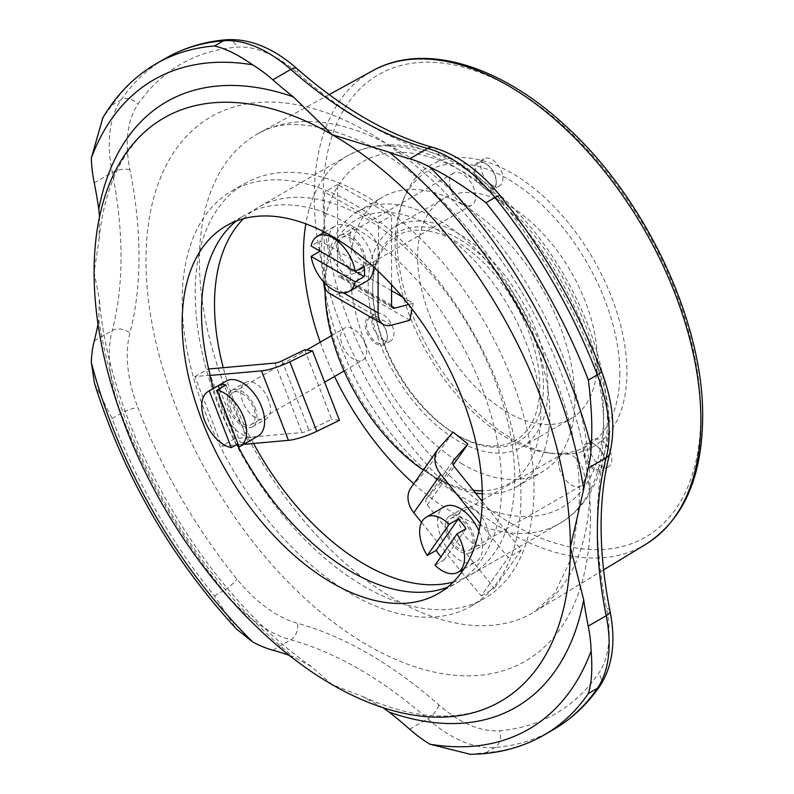 <?xml version="1.0" encoding="UTF-8"?>
<svg xmlns="http://www.w3.org/2000/svg" width="794" height="794" viewBox="0 0 794 794"><rect width="100%" height="100%" fill="white"/><g stroke="black" fill="none" stroke-linecap="round" stroke-linejoin="round"><path stroke-width="0.6" stroke-dasharray="3.97 2.98" d="M471.368 548.396A18.431 10.64 60 0 1 469.294 550.311A18.431 10.64 60 0 1 450.863 539.672A18.431 10.64 60 0 1 450.863 518.393A18.431 10.64 60 0 1 468.013 526.998A18.431 10.64 60 0 1 471.368 548.396M560.236 455.974A18.431 10.64 60 0 1 562.311 454.049A18.431 10.64 60 0 1 579.451 462.654A18.431 10.64 60 0 1 582.806 484.052A18.431 10.64 60 0 1 580.742 485.968A18.431 10.64 60 0 1 563.591 477.373A18.431 10.64 60 0 1 560.236 455.974M447.24 518.373A20.972 12.108 60 0 1 449.593 516.189A20.972 12.108 60 0 1 470.564 528.298A20.972 12.108 60 0 1 470.564 552.515A20.972 12.108 60 0 1 451.052 542.729A20.972 12.108 60 0 1 447.24 518.373M434.993 565.229L443.975 560.038A31.77 18.341 60 0 1 440.918 556.793M443.975 560.038L465.989 528.725M478.921 531.097A31.77 18.341 60 0 1 479.536 558.559A31.77 18.341 60 0 1 475.973 561.874A31.77 18.341 60 0 1 444.193 543.523A31.77 18.341 60 0 1 444.193 506.83M482.266 501.451L521.291 549.994L508.259 557.517L480.301 523.564M461.632 572.226L481.293 595.877L508.259 557.517M481.293 595.877L494.325 588.354L427.261 504.924A6.352 5.012 -144.9 0 1 426.557 498.672A6.352 5.012 -144.9 0 1 426.835 498.324L440.948 482.415L426.18 470.395L412.076 486.315A25.418 20.049 35.1 0 0 410.964 487.714M521.291 549.994L494.325 588.354M243.54 218.687A212.256 122.544 60 0 1 258.477 207.204A212.256 122.544 60 0 1 337.639 204.971A212.256 122.544 60 0 1 391.561 236.096A212.256 122.544 60 0 1 514.681 477.67A212.256 122.544 60 0 1 505.947 530.898A212.256 122.544 60 0 1 478.981 569.258A212.256 122.544 60 0 1 470.723 574.836A212.256 122.544 60 0 1 453.305 582.022M460.719 510.592A20.972 12.108 -120 0 0 464.54 534.938A20.972 12.108 -120 0 0 484.052 544.734A20.972 12.108 -120 0 0 484.052 520.517A20.972 12.108 -120 0 0 463.081 508.408A20.972 12.108 -120 0 0 460.719 510.592M421.554 522.373L460.49 570.807M492.459 538.689A212.256 122.544 60 0 1 465.502 577.039M426.18 470.395L453.146 432.045M440.948 482.415L453.235 464.927M520.973 496.349A239.58 138.325 60 0 1 471.358 606.021A239.58 138.325 60 0 1 231.779 467.706A239.58 138.325 60 0 1 231.779 191.056A239.58 138.325 60 0 1 416.393 255.241A239.58 138.325 60 0 1 520.973 496.349M210.221 375.215L194.877 376.584L221.844 446.079L236.741 444.968M465.949 576.781A212.256 122.544 60 0 1 457.691 582.359A212.256 122.544 60 0 1 447.588 587.173M378.53 243.619L378.53 223.164L324.607 192.029L324.16 212.752A212.256 122.544 60 0 1 378.083 243.877L378.53 243.619A212.256 122.544 60 0 1 501.649 485.194A212.256 122.544 60 0 1 492.915 538.421M236.225 221.069A212.256 122.544 60 0 1 245.445 214.727A212.256 122.544 60 0 1 324.607 212.494M534.005 488.826A239.58 138.325 60 0 1 484.39 598.497A239.58 138.325 60 0 1 244.81 460.173A239.58 138.325 60 0 1 244.81 183.533A239.58 138.325 60 0 1 429.425 247.718A239.58 138.325 60 0 1 534.005 488.826M547.939 388.941A127.1 73.376 60 0 1 521.618 447.121A127.1 73.376 60 0 1 394.519 373.746A127.1 73.376 60 0 1 394.519 226.985A127.1 73.376 60 0 1 492.459 261.037A127.1 73.376 60 0 1 547.939 388.941M597.366 360.407A127.1 73.376 60 0 1 571.045 418.587A127.1 73.376 60 0 1 443.945 345.211A127.1 73.376 60 0 1 443.945 198.45A127.1 73.376 60 0 1 541.885 232.503A127.1 73.376 60 0 1 597.366 360.407M619.836 373.379A158.869 91.727 60 0 1 547.582 452.838A158.869 91.727 60 0 1 428.055 354.382A158.869 91.727 60 0 1 402.548 201.646A158.869 91.727 60 0 1 527.871 192.714A158.869 91.727 60 0 1 619.836 373.379M626.923 372.277A162.542 93.841 60 0 1 553.001 453.582A162.542 93.841 60 0 1 430.715 352.844A162.542 93.841 60 0 1 404.622 196.575A162.542 93.841 60 0 1 532.843 187.453A162.542 93.841 60 0 1 626.923 372.277M156.398 63.609A387.651 223.809 -120 0 0 112.083 105.086L102.823 117.879M253.534 443.469A212.256 122.544 60 0 1 250.219 437.186A212.256 122.544 60 0 1 223.253 367.691M462.555 464.182A158.869 91.727 60 0 1 354.59 236.314A158.869 91.727 60 0 1 383.125 196.872A158.869 91.727 60 0 1 541.994 288.599A158.869 91.727 60 0 1 541.994 472.043A158.869 91.727 60 0 1 462.555 464.182M364.883 343.187A18.431 10.64 60 0 1 362.808 360.158A18.431 10.64 60 0 1 342.313 345.201A18.431 10.64 60 0 1 344.378 328.23A18.431 10.64 60 0 1 364.883 343.187M462.555 204.227A18.431 10.64 60 0 1 450.516 187.98A18.431 10.64 60 0 1 453.344 173.211A18.431 10.64 60 0 1 462.555 174.124A18.431 10.64 60 0 1 474.594 190.371A18.431 10.64 60 0 1 471.775 205.14A18.431 10.64 60 0 1 462.555 204.227M99.548 216.812L98.992 240.245L94.089 272.193L99.349 299.249L98.784 319.873A381.289 220.137 60 0 1 98.009 324.151M94.516 383.363L112.083 418.577A387.651 223.809 -120 0 0 214.479 595.927L236.185 628.749M470.256 754.29L485.968 752.662A387.651 223.809 -120 0 0 544.039 735.036M289.214 655.328A381.289 220.137 60 0 1 293.304 656.797L311.447 666.623L332.249 684.696L362.362 696.427L382.936 707.662M375.939 265.067A118.197 68.244 60 0 1 471.765 252.204A118.197 68.244 60 0 1 539.483 395.124A118.197 68.244 60 0 1 456.262 434.606A118.197 68.244 60 0 1 372.684 289.84A118.197 68.244 60 0 1 375.939 265.067M376.009 262.457A120.738 69.713 60 0 1 473.899 249.316A120.738 69.713 60 0 1 543.076 395.313A120.738 69.713 60 0 1 458.069 435.638A120.738 69.713 60 0 1 372.684 287.765A120.738 69.713 60 0 1 376.009 262.457M475.487 493.014A158.869 91.727 60 0 1 437.395 478.703A158.869 91.727 60 0 1 325.054 284.133A158.869 91.727 60 0 1 329.421 250.835A158.869 91.727 60 0 1 357.955 211.403A158.869 91.727 60 0 1 516.834 303.129A158.869 91.727 60 0 1 516.834 486.573A158.869 91.727 60 0 1 482.315 493.818M325.054 284.133L325.054 287.666A152.517 88.055 60 0 1 329.252 257.355A152.517 88.055 60 0 1 501.351 294.872A152.517 88.055 60 0 1 482.256 490.801M473.363 490.374A152.517 88.055 60 0 1 432.899 476.112A152.517 88.055 60 0 1 423.341 470.108M391.561 290.693L359.345 272.084L340.973 277.007A6.352 3.672 -60 0 1 338.959 276.828A6.352 3.672 -60 0 1 337.639 273.92L337.639 184.506L391.561 215.64L391.561 284.748M408.533 304.489L413.267 303.219L402.33 296.906M409.773 320.27L355.851 289.135L359.345 272.084M413.267 303.219L412.076 309.025M329.421 293.343A25.418 14.679 120 0 0 337.48 294.058L355.851 289.135M324.16 232.394L324.16 281.701A25.418 14.679 120 0 0 324.17 282.495M324.16 212.752L324.16 231.977M378.083 271.131L378.083 243.877M367.007 281.036A31.77 18.341 60 0 1 335.227 262.685A31.77 18.341 60 0 1 335.227 226.002A31.77 18.341 60 0 1 351.117 227.57A31.77 18.341 60 0 1 373.587 266.963M378.53 223.164L391.561 215.64M364.595 262.854A20.972 12.108 -120 0 0 375.086 263.896A20.972 12.108 -120 0 0 375.086 239.679A20.972 12.108 -120 0 0 354.114 227.57A20.972 12.108 -120 0 0 350.898 244.373A20.972 12.108 -120 0 0 364.595 262.854M351.117 270.635A20.972 12.108 60 0 1 337.42 252.155A20.972 12.108 60 0 1 340.636 235.352A20.972 12.108 60 0 1 361.607 247.46A20.972 12.108 60 0 1 361.607 271.677A20.972 12.108 60 0 1 351.117 270.635M337.639 184.506L324.607 192.029M320.121 251.182A31.77 18.341 60 0 1 320.121 240.81L311.129 245.991M364.148 266.228L320.121 240.81M351.117 238.468A18.431 10.64 60 0 1 363.156 254.705A18.431 10.64 60 0 1 360.337 269.474A18.431 10.64 60 0 1 341.906 258.834A18.431 10.64 60 0 1 341.906 237.555A18.431 10.64 60 0 1 351.117 238.468M304.697 349.826L331.654 419.321L309.025 430.308A6.352 1.34 158.8 0 1 301.928 432.561L234.875 438.556L207.909 369.061L208.663 369.002M236.543 444.6A212.256 122.544 60 0 1 213.467 388.405M339.445 420.324L331.654 419.321M238.26 444.829L243.679 444.342M258.04 436.055A31.77 18.341 60 0 1 222.697 410.27A31.77 18.341 60 0 1 226.27 381.021M194.877 376.584L207.909 369.061M268.481 399.6A20.972 12.108 -120 0 0 245.148 382.589A20.972 12.108 -120 0 0 245.148 406.806A20.972 12.108 -120 0 0 266.119 418.914A20.972 12.108 -120 0 0 268.481 399.6M254.993 407.382A20.972 12.108 60 0 1 252.641 426.696A20.972 12.108 60 0 1 231.669 414.587A20.972 12.108 60 0 1 231.669 390.37A20.972 12.108 60 0 1 254.993 407.382M234.875 438.556L221.844 446.079M239.083 446.933L248.065 441.742A31.77 18.341 60 0 1 240.284 442.437L237.872 443.826M219.472 388.802L240.284 442.437M226.052 385.011L248.065 441.742M230.865 409.545A18.431 10.64 60 0 1 232.94 392.573A18.431 10.64 60 0 1 251.37 403.213A18.431 10.64 60 0 1 251.37 424.492A18.431 10.64 60 0 1 230.865 409.545M368.009 331.505A14.62 8.436 -120 0 0 379.641 343.772A14.62 8.436 -120 0 0 387.293 336.666A14.62 8.436 -120 0 0 376.961 318.771L376.247 318.354A15.622 9.022 -120 0 0 368.436 317.58A15.622 9.022 -120 0 0 366.044 330.106A15.622 9.022 -120 0 0 376.247 343.871A15.622 9.022 -120 0 0 384.058 344.646A15.622 9.022 -120 0 0 387.293 337.5A15.622 9.022 -120 0 0 376.247 318.354L376.961 318.771A14.62 8.436 -120 0 0 368.009 331.505M382.897 340.04A15.622 9.022 -120 0 0 390.708 340.815A15.622 9.022 -120 0 0 390.708 322.771A15.622 9.022 -120 0 0 375.086 313.749A15.622 9.022 -120 0 0 372.684 326.265A15.622 9.022 -120 0 0 382.897 340.04M485.928 163.753A14.62 8.436 -120 0 0 475.586 169.718A14.62 8.436 -120 0 0 485.928 187.622A14.62 8.436 -120 0 0 496.26 181.657A14.62 8.436 -120 0 0 485.928 163.753L485.213 163.336A15.622 9.022 -120 0 0 477.402 162.562A15.622 9.022 -120 0 0 475.001 175.087A15.622 9.022 -120 0 0 485.213 188.853A15.622 9.022 -120 0 0 493.024 189.627A15.622 9.022 -120 0 0 496.26 182.481A15.622 9.022 -120 0 0 485.213 163.336L485.928 163.753M491.853 185.022A15.622 9.022 -120 0 0 499.674 185.796A15.622 9.022 -120 0 0 499.674 167.752A15.622 9.022 -120 0 0 484.042 158.731A15.622 9.022 -120 0 0 481.65 171.246A15.622 9.022 -120 0 0 491.853 185.022M603.837 467.656A14.62 8.436 -120 0 0 605.226 462.485A14.62 8.436 -120 0 0 594.885 444.59L594.17 444.174A15.622 9.022 -120 0 0 586.359 443.399A15.622 9.022 -120 0 0 583.967 455.925A15.622 9.022 -120 0 0 594.17 469.691A15.622 9.022 -120 0 0 601.991 470.465A15.622 9.022 -120 0 0 605.226 463.309A15.622 9.022 -120 0 0 594.17 444.174L594.885 444.59A14.62 8.436 -120 0 0 585.942 457.324A14.62 8.436 -120 0 0 603.837 467.656M600.82 465.86A15.622 9.022 -120 0 0 608.631 466.634A15.622 9.022 -120 0 0 608.631 448.59A15.622 9.022 -120 0 0 593.009 439.568A15.622 9.022 -120 0 0 590.607 452.084A15.622 9.022 -120 0 0 600.82 465.86M427.261 504.924L454.228 466.564M412.076 486.315L439.032 447.955M426.835 498.324L453.285 460.699M700.794 414.934A267.012 154.165 -120 0 0 417.584 62.607A267.012 154.165 -120 0 0 417.584 440.223A267.012 154.165 -120 0 0 700.794 414.934M645.929 544.227A273.364 157.827 60 0 1 370.887 387.383A273.364 157.827 60 0 1 372.584 70.775M589.952 486.385A276.153 159.435 -120 0 0 470.524 209.656A276.153 159.435 -120 0 0 258.328 133.521A276.153 159.435 -120 0 0 256.611 453.364A276.153 159.435 -120 0 0 534.451 611.807A276.153 159.435 -120 0 0 589.952 486.385M590.418 517.241A314.275 181.449 60 0 1 257.077 547.016A314.275 181.449 60 0 1 257.077 102.565A314.275 181.449 60 0 1 590.418 517.241M413.753 483.745A212.256 122.544 -120 0 0 559.701 523.464A212.256 122.544 -120 0 0 603.658 426.299A212.256 122.544 -120 0 0 511.008 212.703A212.256 122.544 -120 0 0 347.444 155.832A212.256 122.544 -120 0 0 305.829 223.848M320.22 342.184A212.256 122.544 -120 0 0 334.532 376.475M322.811 231.292A199.542 115.209 60 0 1 472.321 177.558A199.542 115.209 60 0 1 603.658 415.927A199.542 115.209 60 0 1 478.524 505.56A199.542 115.209 60 0 1 325.074 291.726M323.495 281.751A199.542 115.209 60 0 1 322.562 233.317M214.479 595.927L223.461 590.736A387.651 223.809 60 0 1 121.075 413.386A127.1 73.376 60 0 1 112.222 330.552A381.289 220.137 -120 0 0 112.222 172.516A127.1 73.376 60 0 1 121.075 99.905A387.651 223.809 60 0 1 165.39 58.419M112.083 418.577L121.075 413.386A12.714 2.739 -21 0 1 137.868 407.57A374.937 216.474 -120 0 0 236.9 579.104A114.386 66.041 -120 0 0 297.482 623.28A394.003 227.481 60 0 1 438.903 704.923A114.386 66.041 -120 0 0 499.486 730.708A374.937 216.474 -120 0 0 598.517 673.52A114.386 66.041 -120 0 0 606.487 608.164A394.003 227.481 60 0 1 606.487 444.868A114.386 66.041 -120 0 0 598.517 370.312A374.937 216.474 -120 0 0 499.486 198.778A114.386 66.041 -120 0 0 438.903 154.602A394.003 227.481 60 0 1 297.482 72.959A114.386 66.041 -120 0 0 236.9 47.183A374.937 216.474 -120 0 0 137.868 104.361A114.386 66.041 -120 0 0 129.898 169.718A394.003 227.481 60 0 1 129.898 333.014A114.386 66.041 -120 0 0 137.868 407.57M553.031 729.845A387.651 223.809 60 0 1 494.95 747.482A127.1 73.376 60 0 1 427.638 718.838A381.289 220.137 -120 0 0 290.783 639.825A127.1 73.376 60 0 1 223.461 590.736A12.714 2.739 -39 0 0 236.9 579.104M485.968 752.662L494.95 747.482A12.714 10.004 -94.6 0 0 499.486 730.708M98.784 319.873A349.519 201.795 -120 0 0 293.304 656.797M272.808 650.197L290.783 639.825A12.714 8.962 -74.7 0 0 297.482 623.28M409.664 729.21L427.638 718.838A12.714 5.23 -48.6 0 0 438.903 704.923M94.248 182.898L112.222 172.516A12.714 5.23 -11.4 0 1 129.898 169.718M112.083 105.086L121.075 99.905A12.714 10.004 34.6 0 1 137.868 104.361M94.248 340.924L112.222 330.552A12.714 8.962 14.7 0 1 129.898 333.014M599.996 685.937A12.714 10.004 34.6 0 0 598.517 673.52M609.961 610.854A12.714 5.23 -11.4 0 0 606.487 608.164M609.802 453.275A12.714 8.962 14.7 0 0 606.487 444.868M601.395 370.947A12.714 2.739 -21 0 0 598.517 370.312M500.379 195.979A12.714 2.739 -39 0 1 499.486 198.778M433.276 147.535A12.714 8.962 -74.7 0 1 438.903 154.602M296.896 68.612A12.714 5.23 -48.6 0 1 297.482 72.959M226.886 39.7A12.714 10.004 -94.6 0 1 236.9 47.183M391.71 306.305L340.973 277.007M391.561 305.055L337.639 273.92M391.402 325.193L337.48 294.058M343.544 292.897L324.16 281.701M282.059 360.813L309.025 430.308M274.972 363.076L301.928 432.561M469.294 550.311L580.742 485.968M450.863 518.393L481.621 500.637M482.295 500.25L562.311 454.049M463.984 568.792L475.973 561.874M470.564 552.515L484.052 544.734M449.593 516.189L463.081 508.408M426.557 498.672L453.523 460.322M471.358 606.021L484.39 598.497M231.779 191.056L244.81 183.533M521.618 447.121L571.045 418.587M394.519 226.985L443.945 198.45M547.582 452.838L553.001 453.582M402.548 201.646L404.622 196.575M329.153 94.625L258.328 133.521C280.61 119.963 312.727 121.73 354.68 138.811C465.492 182.531 584.295 372.614 579.253 501.679L572.553 555.433L554.748 593.158L534.451 611.807L603.559 569.913M470.723 574.836L559.701 523.464C571.481 516.606 581.188 507.108 588.82 494.97C601.207 474.842 607.4 450.218 607.38 421.108C607.867 357.538 575.362 278.228 526.531 222.32C504.14 196.495 480.211 176.655 454.724 162.82C414.726 141.491 378.966 139.168 347.444 155.832L258.477 207.204M163.842 118.008C150.106 125.928 138.285 136.945 128.39 151.049C112.341 174.015 102.545 203.75 99.002 240.245M311.456 666.603C203.333 592.314 109.641 430.04 99.359 299.249M500.647 701.38C486.921 709.32 471.477 714.044 454.307 715.563C426.398 717.984 395.759 711.593 362.372 696.417M456.262 434.606L458.069 435.638M372.684 289.84L372.684 287.765M516.834 486.573L541.994 472.043M357.955 211.403L383.125 196.872M432.899 476.112L437.395 478.703M392.881 307.963L338.959 276.828M361.607 271.677L375.086 263.896M340.636 235.352L354.114 227.57M324.538 232.176L335.227 226.002M360.337 269.474L471.775 205.14M341.906 237.555L453.344 173.211M438.367 593.515L457.691 582.359M226.121 225.883L245.445 214.727M252.641 426.696L266.119 418.914M231.669 390.37L245.148 382.589M251.37 424.492L324.647 382.182M344.09 370.957L362.808 360.158M232.94 392.573L306.563 350.065M331.555 335.644L344.378 328.23M387.293 336.666L387.293 337.5M375.086 313.749L368.436 317.58M390.708 340.815L384.058 344.646M496.26 181.657L496.26 182.481M484.042 158.731L477.402 162.562M499.674 185.796L493.024 189.627M605.226 462.485L605.226 463.309M593.009 439.568L586.359 443.399M608.631 466.634L601.991 470.465"/><path stroke-width="1.19" d="M440.918 556.793A31.77 18.341 60 0 1 436.194 550.361L427.212 555.552L449.225 524.229L458.207 519.038A31.77 18.341 60 0 1 465.989 528.725L457.007 533.915L434.993 565.229A31.77 18.341 60 0 0 457.999 572.246L463.984 568.792M436.194 550.361L458.207 519.038M457.007 533.915A31.77 18.341 60 0 1 461.562 568.931A31.77 18.341 60 0 1 457.999 572.246M427.212 555.552A31.77 18.341 60 0 1 426.219 517.212A31.77 18.341 60 0 1 449.225 524.229M426.219 517.212L444.193 506.83A31.77 18.341 60 0 1 478.921 531.097M480.301 523.564L440.749 474.346A25.418 20.049 -144.9 0 1 437.921 449.354A25.418 20.049 -144.9 0 1 439.032 447.955L453.146 432.045L467.904 444.054L453.801 459.964A6.352 5.012 35.1 0 0 453.523 460.322A6.352 5.012 35.1 0 0 454.228 466.564L482.266 501.451M437.921 449.354L410.964 487.714A25.418 20.049 35.1 0 0 413.783 512.706L421.554 522.373M460.49 570.807L461.632 572.226M453.235 464.927L467.904 444.054M447.588 587.173A212.256 122.544 60 0 1 237.297 444.918M213.467 388.405A212.256 122.544 60 0 1 209.775 375.473L210.221 375.215A212.256 122.544 60 0 1 236.225 221.069M332.249 134.692A336.805 194.461 60 0 1 570.4 547.195A336.805 194.461 60 0 1 500.647 701.38A336.805 194.461 60 0 1 332.249 684.696A336.805 194.461 60 0 1 94.089 272.193A336.805 194.461 60 0 1 163.842 118.008A336.805 194.461 60 0 1 332.249 134.692L293.304 96.868A381.289 220.137 60 0 1 272.808 79.807A127.1 73.376 -120 0 0 252.671 64.83C238.101 54.726 225.367 48.434 214.479 45.973A387.651 223.809 -120 0 0 156.398 63.609L165.39 58.419A387.651 223.809 60 0 1 223.461 40.782A127.1 73.376 60 0 1 290.783 69.425A381.289 220.137 -120 0 0 427.638 148.438A127.1 73.376 60 0 1 494.95 197.527L485.968 202.718C464.559 186.54 445.841 174.66 429.802 167.087A127.1 73.376 -120 0 0 409.664 158.82A381.289 220.137 60 0 1 389.159 152.22L332.249 134.692M482.335 496.349A212.256 122.544 60 0 1 438.367 593.515A212.256 122.544 60 0 1 226.121 470.971A212.256 122.544 60 0 1 226.121 225.883A212.256 122.544 60 0 1 389.685 282.743A212.256 122.544 60 0 1 482.335 496.349M102.823 117.879L91.34 157.966A127.1 73.376 -120 0 0 94.248 182.898A381.289 220.137 60 0 1 98.784 209.179L99.548 216.812M453.305 582.022A212.256 122.544 60 0 1 253.534 443.469M208.663 369.002L223.253 367.691A212.256 122.544 60 0 1 243.54 218.687M98.009 324.151A381.289 220.137 60 0 1 94.248 340.924A127.1 73.376 -120 0 0 91.34 362.501L94.516 383.363C123.626 475.616 170.849 557.408 236.185 628.749L252.671 641.929A127.1 73.376 -120 0 0 272.808 650.197A381.289 220.137 60 0 1 289.214 655.328M382.936 707.662L389.159 712.139A381.289 220.137 60 0 1 409.664 729.21A127.1 73.376 -120 0 0 429.802 744.186L470.256 754.29M469.304 754.3C496.855 754.201 521.767 747.779 544.039 735.036A387.651 223.809 -120 0 0 588.354 693.549C591.669 682.89 592.592 668.717 591.123 651.05A127.1 73.376 -120 0 0 588.215 626.119A381.289 220.137 60 0 1 583.689 599.837L570.4 547.195L583.689 489.144A381.289 220.137 60 0 1 588.215 468.093A127.1 73.376 -120 0 0 591.123 446.516C592.592 428.829 591.669 406.677 588.354 380.058A387.651 223.809 -120 0 0 485.968 202.718M482.315 493.818A158.869 91.727 60 0 1 475.487 493.014M482.256 490.801A152.517 88.055 60 0 1 473.363 490.374M423.341 470.108A152.517 88.055 60 0 1 325.054 289.324A152.517 88.055 60 0 1 325.064 287.696L325.054 289.324M391.561 284.748L391.561 305.055A6.352 3.672 120 0 0 392.881 307.963A6.352 3.672 120 0 0 394.896 308.141L408.533 304.489M402.33 296.906L391.561 290.693M412.076 309.025L409.773 320.27L391.402 325.193A25.418 14.679 -60 0 1 383.343 324.468A25.418 14.679 -60 0 1 378.083 312.836L378.083 271.131M324.17 282.495A25.418 14.679 120 0 0 329.421 293.343L383.343 324.468M373.587 266.963A31.77 18.341 60 0 1 367.007 281.036L349.032 291.408A31.77 18.341 60 0 1 326.671 285.006A31.77 18.341 60 0 1 311.129 256.373L320.121 251.182L364.148 276.6L355.156 281.791A31.77 18.341 60 0 1 349.032 291.408M355.156 271.409L311.129 245.991A31.77 18.341 60 0 1 317.253 236.374A31.77 18.341 60 0 1 333.143 237.952A31.77 18.341 60 0 1 355.156 271.409L364.148 266.228A31.77 18.341 60 0 1 364.148 276.6M355.156 281.791L311.129 256.373M238.26 444.829L236.741 444.968A212.256 122.544 60 0 1 236.543 444.6M223.253 367.691L274.972 363.076A6.352 1.34 -21.2 0 0 282.059 360.813L304.697 349.826L312.489 350.839L339.445 420.324L316.806 431.311A25.418 5.369 -21.2 0 1 288.45 440.342L243.679 444.342M312.489 350.839L289.85 361.826A25.418 5.369 158.8 0 1 261.494 370.858L209.775 375.473M237.872 443.826L231.292 447.627A31.77 18.341 60 0 1 204.723 420.651A31.77 18.341 60 0 1 208.296 391.392L226.27 381.021A31.77 18.341 60 0 1 258.04 399.362A31.77 18.341 60 0 1 258.04 436.055L240.066 446.427A31.77 18.341 60 0 1 239.083 446.933L217.07 390.191A31.77 18.341 60 0 1 243.292 416.294A31.77 18.341 60 0 1 240.066 446.427M208.296 391.392A31.77 18.341 60 0 1 209.279 390.886L218.271 385.705A31.77 18.341 60 0 1 226.052 385.011L217.07 390.191M231.292 447.627L209.279 390.886M218.271 385.705L219.472 388.802M413.783 512.706L440.749 474.346M453.285 460.699L453.801 459.964M700.874 420.076A273.364 157.827 60 0 1 645.929 544.227C683.217 520.03 702.124 477.799 702.66 417.525C703.911 321.391 644.301 195.84 563.69 124.172C498.592 64.374 423.182 42.221 372.584 70.775A273.364 157.827 60 0 1 582.647 146.136A273.364 157.827 60 0 1 700.874 420.076M91.34 157.966A374.937 216.474 60 0 1 252.671 64.83M305.829 223.848A212.256 122.544 -120 0 0 320.22 342.184M334.532 376.475A212.256 122.544 -120 0 0 413.753 483.745M325.074 291.726A199.542 115.209 60 0 1 323.495 281.751M322.562 233.317A199.542 115.209 60 0 1 322.811 231.292M293.304 96.868A349.519 201.795 -120 0 0 98.784 209.179M588.354 693.549L597.346 688.358A387.651 223.809 60 0 1 553.031 729.845L544.039 735.036M252.671 641.929A374.937 216.474 60 0 1 91.34 362.501M591.123 651.05A374.937 216.474 60 0 1 429.802 744.186M429.802 167.087A374.937 216.474 60 0 1 591.123 446.516M389.159 712.139A349.519 201.795 -120 0 0 583.689 599.837M583.689 489.144A349.519 201.795 -120 0 0 389.159 152.22M214.479 45.973L223.461 40.782A12.714 10.004 -94.6 0 1 226.886 39.7C250.368 38.578 273.702 48.216 296.896 68.612A12.714 5.23 -48.6 0 0 290.783 69.425L272.808 79.807M409.664 158.82L427.638 148.438A12.714 8.962 -74.7 0 1 433.276 147.535C388.326 135.04 342.869 108.728 296.896 68.612M588.354 380.058L597.346 374.877A12.714 2.739 -21 0 0 601.395 370.947C576.772 307.397 543.106 249.078 500.379 195.979A12.714 2.739 -39 0 0 494.95 197.527A387.651 223.809 60 0 1 597.346 374.877A127.1 73.376 60 0 1 606.189 457.711A381.289 220.137 -120 0 0 606.189 615.737A127.1 73.376 60 0 1 597.346 688.358A12.714 10.004 34.6 0 0 599.996 685.937C587.193 704.467 571.541 719.096 553.031 729.845M588.215 468.093L606.189 457.711A12.714 8.962 14.7 0 0 609.802 453.275C615.697 428.691 612.899 401.248 601.395 370.947M588.215 626.119L606.189 615.737A12.714 5.23 -11.4 0 0 609.961 610.854C598.2 550.976 598.14 498.453 609.802 453.275M394.896 308.141L391.71 306.305M378.083 312.836L343.544 292.897M289.85 361.826L316.806 431.311M261.494 370.858L288.45 440.342M481.621 500.637L482.295 500.25M372.584 70.775L329.153 94.625M645.929 544.227L603.559 569.913M102.337 118.703C116.202 94.883 134.216 76.522 156.398 63.609M599.996 685.937C612.7 666.166 616.025 641.135 609.961 610.854M500.379 195.979C479.894 170.869 457.523 154.721 433.276 147.535M165.39 58.419C183.94 47.759 204.445 41.516 226.886 39.7M317.253 236.374L324.538 232.176M324.647 382.182L344.09 370.957M306.563 350.065L331.555 335.644"/></g></svg>
